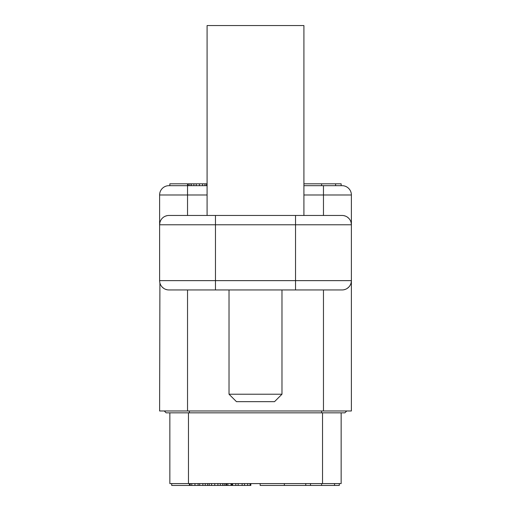 <?xml version="1.0" encoding="UTF-8"?>
<svg xmlns="http://www.w3.org/2000/svg" width="511" height="511" viewBox="0 0 511 511"><rect width="100%" height="100%" fill="white"/><g stroke="black" fill="none" stroke-linecap="round" stroke-linejoin="round"><path stroke-width="0.77" d="M167.148 215.636A9.307 9.307 0 0 0 165.36 216.172L167.148 215.636M163.635 217.111A9.307 9.307 0 0 0 162.064 218.478L162.096 218.446M160.767 220.279L161.272 219.468A9.307 9.307 0 0 0 159.611 224.776L159.611 194.985L207.089 194.985M160.741 220.337L159.994 222.132M159.611 224.725L159.911 222.432M351.389 280.686L351.389 280.635A9.307 9.307 -90 0 1 342.083 289.948L168.917 289.948A9.307 9.307 0 0 1 159.611 280.635L159.611 224.776L351.389 224.776L351.389 410.972L159.611 410.972L159.911 282.985M345.379 289.341L343.852 289.775A9.307 9.307 0 0 0 345.64 289.239A9.307 9.307 0 0 1 343.852 289.775M348.936 286.933A9.307 9.307 0 0 1 347.365 288.3A9.307 9.307 0 0 0 348.936 286.933L347.365 288.3L348.904 286.971M350.259 285.081L351.006 283.279M303.911 185.678L342.083 185.678A9.307 9.307 -90 0 1 351.389 194.985L351.389 224.776L351.089 222.432M350.233 285.138L349.728 285.949A9.307 9.307 0 0 0 351.389 280.635L351.089 282.985M167.148 289.775L165.36 289.239M163.635 288.3L162.064 286.939M342.083 215.47A9.307 9.307 0 0 1 351.389 224.776A9.307 9.307 0 0 0 342.083 215.47L168.917 215.47A9.307 9.307 90 0 0 159.611 224.776M255.5 215.47L303.911 215.47L303.911 25.55L207.089 25.55L207.089 215.47L187.537 215.47L187.537 185.678L207.089 185.678M343.852 215.636L345.64 216.172M347.365 217.111L348.936 218.478M159.611 194.985A9.307 9.307 0 0 1 168.917 185.678A9.307 9.307 0 0 0 159.611 194.985A9.307 9.307 90 0 1 168.917 185.678L187.537 185.678L187.537 183.813L207.089 183.813M303.911 194.985L351.389 194.985A9.307 9.307 0 0 0 342.083 185.678L341.15 185.678L341.15 183.813L335.606 183.813L335.606 185.678M187.537 183.813L169.85 183.813L169.85 185.678L187.537 185.678M188.47 412.837L188.47 483.591L341.15 483.591L341.15 412.837M188.47 483.591L169.85 483.591L169.85 412.837M346.733 410.972L344.874 412.837L166.126 412.837L164.267 410.972M189.402 483.591L189.402 485.45L171.715 485.45L171.715 483.591M190.194 483.591L190.194 485.45L189.402 485.45M191.778 483.591L191.778 485.45L190.194 485.45M194.947 483.591L194.947 485.45L191.778 485.45M198.115 483.591L198.115 485.45L194.947 485.45M199.699 483.591L199.699 485.45L198.115 485.45M202.873 483.591L202.873 485.45L199.699 485.45M205.25 483.591L205.25 485.45L202.873 485.45M207.626 483.591L207.626 485.45L205.25 485.45M209.21 483.591L209.21 485.45L207.626 485.45M211.586 483.591L211.586 485.45L209.21 485.45M214.754 483.591L214.754 485.45L211.586 485.45M217.922 483.591L217.922 485.45L214.754 485.45M220.298 483.591L220.298 485.45L217.922 485.45M222.681 483.591L222.681 485.45L220.298 485.45M224.265 483.591L224.265 485.45L222.681 485.45M225.849 483.591L225.849 485.45L224.265 485.45M226.641 483.591L226.641 485.45L225.849 485.45M284.359 483.591L284.359 485.45L260.156 485.45L260.156 483.591M305.75 483.591L305.75 485.45L284.359 485.45M310.509 483.591L310.509 485.45L305.75 485.45M321.598 483.591L321.598 485.45L310.509 485.45M334.533 483.591L334.533 485.45L321.598 485.45M339.285 483.591L339.285 485.45L334.533 485.45M227.868 483.591L227.868 485.45L226.641 485.45M231.036 483.591L231.036 485.45L227.868 485.45M231.828 483.591L231.828 485.45L231.036 485.45M232.62 483.591L232.62 485.45L231.828 485.45M235.788 483.591L235.788 485.45L232.62 485.45M238.171 483.591L238.171 485.45L235.788 485.45M242.131 483.591L242.131 485.45L238.171 485.45M244.507 483.591L244.507 485.45L242.131 485.45M247.675 483.591L247.675 485.45L244.507 485.45M250.051 483.591L250.051 485.45L247.675 485.45M250.844 483.591L250.844 485.45L250.051 485.45M321.598 185.678L321.598 183.813L335.606 183.813M303.911 183.813L321.598 183.813M189.913 185.678L189.913 183.813M191.504 185.678L191.504 183.813M188.329 185.678L188.329 183.813M206.553 185.678L206.553 183.813M204.968 185.678L204.968 183.813M202.592 185.678L202.592 183.813M199.424 185.678L199.424 183.813M196.256 185.678L196.256 183.813M193.88 185.678L193.88 183.813M281.976 289.948L281.976 394.217L229.024 394.217L229.024 289.948M229.024 394.217L236.472 401.665L274.528 401.665L281.976 394.217M349.728 285.949A9.307 9.307 0 0 0 351.389 280.635L295.53 280.635L295.53 215.47M323.463 410.972L323.463 289.948M168.917 289.948A9.307 9.307 0 0 1 159.611 280.635L215.47 280.635L215.47 215.47M215.47 289.948L215.47 280.635L295.53 280.635L295.53 289.948M323.463 185.678L323.463 215.47M342.083 185.678A9.307 9.307 0 0 1 351.389 194.985M322.53 412.837L322.53 483.591M189.402 412.837L189.402 410.972M321.598 412.837L321.598 410.972M187.537 410.972L187.537 289.948"/></g></svg>
